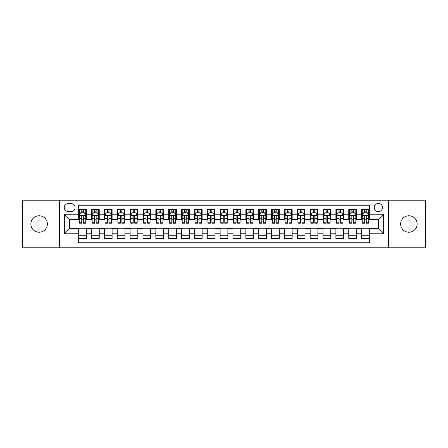 <?xml version="1.0" encoding="UTF-8"?>
<svg xmlns="http://www.w3.org/2000/svg" width="448" height="448" viewBox="0 0 448 448"><rect width="100%" height="100%" fill="white"/><g stroke="black" fill="none" stroke-linecap="round" stroke-linejoin="round"><path stroke-width="0.67" d="M408.878 215.768A8.232 8.232 0 0 0 400.646 224A8.232 8.232 0 0 0 408.878 232.232A8.232 8.232 0 0 0 417.11 224A8.232 8.232 0 0 0 408.878 215.768M39.122 215.768A8.232 8.232 0 0 0 30.89 224A8.232 8.232 0 0 0 39.122 232.232A8.232 8.232 0 0 0 47.354 224A8.232 8.232 0 0 0 39.122 215.768M378.336 203.42A4.116 4.116 0 0 0 374.22 207.536A4.116 4.116 0 0 0 378.336 211.652A4.116 4.116 0 0 0 382.452 207.536A4.116 4.116 0 0 0 378.336 203.42M388.623 247.794L425.6 247.794L425.6 200.206L388.623 200.206L388.623 247.794L59.377 247.794L59.377 200.206L22.4 200.206L22.4 247.794L59.377 247.794M369.331 209.53L361.614 209.53L361.614 214.228L356.474 214.228L356.474 219.369L361.614 219.369L361.614 214.228M356.474 214.228L356.474 209.53L348.757 209.53L348.757 214.228L343.61 214.228L343.61 219.369L348.757 219.369L348.757 214.228M343.61 214.228L343.61 209.53L335.894 209.53L335.894 214.228L330.747 214.228L330.747 219.369L335.894 219.369L335.894 214.228M330.747 214.228L330.747 209.53L323.03 209.53L323.03 214.228L317.89 214.228L317.89 219.369L323.03 219.369L323.03 214.228M317.89 214.228L317.89 209.53L310.173 209.53L310.173 214.228L305.026 214.228L305.026 219.369L310.173 219.369L310.173 214.228M305.026 214.228L305.026 209.53L297.31 209.53L297.31 214.228L292.163 214.228L292.163 219.369L297.31 219.369L297.31 214.228M292.163 214.228L292.163 209.53L284.446 209.53L284.446 214.228L279.306 214.228L279.306 219.369L284.446 219.369L284.446 214.228M279.306 214.228L279.306 209.53L271.589 209.53L271.589 214.228L266.442 214.228L266.442 219.369L271.589 219.369L271.589 214.228M266.442 214.228L266.442 209.53L258.726 209.53L258.726 214.228L253.579 214.228L253.579 219.369L258.726 219.369L258.726 214.228M253.579 214.228L253.579 209.53L245.862 209.53L245.862 214.228L240.722 214.228L240.722 219.369L245.862 219.369L245.862 214.228M240.722 214.228L240.722 209.53L233.005 209.53L233.005 214.228L227.858 214.228L227.858 219.369L233.005 219.369L233.005 214.228M227.858 214.228L227.858 209.53L220.142 209.53L220.142 214.228L214.995 214.228L214.995 219.369L220.142 219.369L220.142 214.228M214.995 214.228L214.995 209.53L207.278 209.53L207.278 214.228L202.138 214.228L202.138 219.369L207.278 219.369L207.278 214.228M202.138 214.228L202.138 209.53L194.421 209.53L194.421 214.228L189.274 214.228L189.274 219.369L194.421 219.369L194.421 214.228M189.274 214.228L189.274 209.53L181.558 209.53L181.558 214.228L176.411 214.228L176.411 219.369L181.558 219.369L181.558 214.228M176.411 214.228L176.411 209.53L168.694 209.53L168.694 214.228L163.554 214.228L163.554 219.369L168.694 219.369L168.694 214.228M163.554 214.228L163.554 209.53L155.837 209.53L155.837 214.228L150.69 214.228L150.69 219.369L155.837 219.369L155.837 214.228M150.69 214.228L150.69 209.53L142.974 209.53L142.974 214.228L137.827 214.228L137.827 219.369L142.974 219.369L142.974 214.228M137.827 214.228L137.827 209.53L130.11 209.53L130.11 214.228L124.97 214.228L124.97 219.369L130.11 219.369L130.11 214.228M124.97 214.228L124.97 209.53L117.253 209.53L117.253 214.228L112.106 214.228L112.106 219.369L117.253 219.369L117.253 214.228M112.106 214.228L112.106 209.53L104.39 209.53L104.39 214.228L99.243 214.228L99.243 219.369L104.39 219.369L104.39 214.228M99.243 214.228L99.243 209.53L91.526 209.53L91.526 219.369L86.386 219.369L86.386 209.53L78.669 209.53M78.669 238.47L86.386 238.47L86.386 228.631L91.526 228.631L91.526 238.47L99.243 238.47L99.243 228.631L104.39 228.631L104.39 233.772L99.243 233.772M104.39 233.772L104.39 238.47L112.106 238.47L112.106 228.631L117.253 228.631L117.253 233.772L112.106 233.772M117.253 233.772L117.253 238.47L124.97 238.47L124.97 228.631L130.11 228.631L130.11 233.772L124.97 233.772M130.11 233.772L130.11 238.47L137.827 238.47L137.827 228.631L142.974 228.631L142.974 233.772L137.827 233.772M142.974 233.772L142.974 238.47L150.69 238.47L150.69 228.631L155.837 228.631L155.837 233.772L150.69 233.772M155.837 233.772L155.837 238.47L163.554 238.47L163.554 228.631L168.694 228.631L168.694 233.772L163.554 233.772M168.694 233.772L168.694 238.47L176.411 238.47L176.411 228.631L181.558 228.631L181.558 233.772L176.411 233.772M181.558 233.772L181.558 238.47L189.274 238.47L189.274 228.631L194.421 228.631L194.421 233.772L189.274 233.772M194.421 233.772L194.421 238.47L202.138 238.47L202.138 228.631L207.278 228.631L207.278 233.772L202.138 233.772M207.278 233.772L207.278 238.47L214.995 238.47L214.995 228.631L220.142 228.631L220.142 233.772L214.995 233.772M220.142 233.772L220.142 238.47L227.858 238.47L227.858 228.631L233.005 228.631L233.005 233.772L227.858 233.772M233.005 233.772L233.005 238.47L240.722 238.47L240.722 228.631L245.862 228.631L245.862 233.772L240.722 233.772M245.862 233.772L245.862 238.47L253.579 238.47L253.579 228.631L258.726 228.631L258.726 233.772L253.579 233.772M258.726 233.772L258.726 238.47L266.442 238.47L266.442 228.631L271.589 228.631L271.589 233.772L266.442 233.772M271.589 233.772L271.589 238.47L279.306 238.47L279.306 228.631L284.446 228.631L284.446 233.772L279.306 233.772M284.446 233.772L284.446 238.47L292.163 238.47L292.163 228.631L297.31 228.631L297.31 233.772L292.163 233.772M297.31 233.772L297.31 238.47L305.026 238.47L305.026 228.631L310.173 228.631L310.173 233.772L305.026 233.772M310.173 233.772L310.173 238.47L317.89 238.47L317.89 228.631L323.03 228.631L323.03 233.772L317.89 233.772M323.03 233.772L323.03 238.47L330.747 238.47L330.747 228.631L335.894 228.631L335.894 233.772L330.747 233.772M335.894 233.772L335.894 238.47L343.61 238.47L343.61 228.631L348.757 228.631L348.757 233.772L343.61 233.772M348.757 233.772L348.757 238.47L356.474 238.47L356.474 228.631L361.614 228.631L361.614 233.772L356.474 233.772M68.253 211.523L71.081 211.523A3.987 3.987 0 0 0 75.068 207.536A3.987 3.987 0 0 0 71.081 203.549L68.253 203.549A3.987 3.987 0 0 0 64.266 207.536A3.987 3.987 0 0 0 68.253 211.523M388.623 200.206L59.377 200.206M369.331 214.228L369.331 205.223L78.669 205.223L78.669 219.369L69.664 219.369L69.664 228.631L78.669 228.631L78.669 242.777L369.331 242.777L369.331 228.631L378.336 228.631L378.336 219.369L369.331 219.369L369.331 214.228L383.477 214.228L383.477 233.772L369.331 233.772M78.669 233.772L64.523 233.772L64.523 214.228L78.669 214.228M361.614 233.772L361.614 238.47L369.331 238.47M78.669 212.744L79.313 212.744M81.754 212.744L83.3 212.744M85.742 212.744L86.386 212.744M78.669 219.24L79.313 219.24M81.754 219.24L83.3 219.24M85.742 219.24L86.386 219.24M78.669 228.76L86.386 228.76M78.669 235.256L86.386 235.256M91.526 219.24L92.17 219.24M94.618 219.24L96.158 219.24M98.605 219.24L99.243 219.24M91.526 212.744L92.17 212.744M94.618 212.744L96.158 212.744M98.605 212.744L99.243 212.744M91.526 228.76L99.243 228.76M91.526 235.256L99.243 235.256M104.39 228.76L112.106 228.76M104.39 235.256L112.106 235.256M104.39 212.744L105.034 212.744M107.475 212.744L109.021 212.744M111.462 212.744L112.106 212.744M104.39 219.24L105.034 219.24M107.475 219.24L109.021 219.24M111.462 219.24L112.106 219.24M117.253 228.76L124.97 228.76M117.253 235.256L124.97 235.256M117.253 212.744L117.897 212.744M120.338 212.744L121.884 212.744M124.326 212.744L124.97 212.744M117.253 219.24L117.897 219.24M120.338 219.24L121.884 219.24M124.326 219.24L124.97 219.24M130.11 228.76L137.827 228.76M130.11 235.256L137.827 235.256M130.11 212.744L130.754 212.744M133.202 212.744L134.742 212.744M137.189 212.744L137.827 212.744M130.11 219.24L130.754 219.24M133.202 219.24L134.742 219.24M137.189 219.24L137.827 219.24M142.974 228.76L150.69 228.76M142.974 235.256L150.69 235.256M142.974 212.744L143.618 212.744M146.059 212.744L147.605 212.744M150.046 212.744L150.69 212.744M142.974 219.24L143.618 219.24M146.059 219.24L147.605 219.24M150.046 219.24L150.69 219.24M155.837 228.76L163.554 228.76M155.837 235.256L163.554 235.256M155.837 212.744L156.481 212.744M158.922 212.744L160.468 212.744M162.91 212.744L163.554 212.744M155.837 219.24L156.481 219.24M158.922 219.24L160.468 219.24M162.91 219.24L163.554 219.24M168.694 228.76L176.411 228.76M168.694 235.256L176.411 235.256M168.694 212.744L169.338 212.744M171.786 212.744L173.326 212.744M175.773 212.744L176.411 212.744M168.694 219.24L169.338 219.24M171.786 219.24L173.326 219.24M175.773 219.24L176.411 219.24M181.558 228.76L189.274 228.76M181.558 235.256L189.274 235.256M181.558 212.744L182.202 212.744M184.643 212.744L186.189 212.744M188.63 212.744L189.274 212.744M181.558 219.24L182.202 219.24M184.643 219.24L186.189 219.24M188.63 219.24L189.274 219.24M194.421 228.76L202.138 228.76M194.421 235.256L202.138 235.256M194.421 212.744L195.065 212.744M197.506 212.744L199.046 212.744M201.494 212.744L202.138 212.744M194.421 219.24L195.065 219.24M197.506 219.24L199.046 219.24M201.494 219.24L202.138 219.24M207.278 228.76L214.995 228.76M207.278 235.256L214.995 235.256M207.278 212.744L207.922 212.744M210.37 212.744L211.91 212.744M214.357 212.744L214.995 212.744M207.278 219.24L207.922 219.24M210.37 219.24L211.91 219.24M214.357 219.24L214.995 219.24M220.142 228.76L227.858 228.76M220.142 235.256L227.858 235.256M220.142 212.744L220.786 212.744M223.227 212.744L224.773 212.744M227.214 212.744L227.858 212.744M220.142 219.24L220.786 219.24M223.227 219.24L224.773 219.24M227.214 219.24L227.858 219.24M233.005 228.76L240.722 228.76M233.005 235.256L240.722 235.256M233.005 212.744L233.643 212.744M236.09 212.744L237.63 212.744M240.078 212.744L240.722 212.744M233.005 219.24L233.643 219.24M236.09 219.24L237.63 219.24M240.078 219.24L240.722 219.24M245.862 228.76L253.579 228.76M245.862 235.256L253.579 235.256M245.862 212.744L246.506 212.744M248.954 212.744L250.494 212.744M252.935 212.744L253.579 212.744M245.862 219.24L246.506 219.24M248.954 219.24L250.494 219.24M252.935 219.24L253.579 219.24M258.726 228.76L266.442 228.76M258.726 235.256L266.442 235.256M258.726 212.744L259.37 212.744M261.811 212.744L263.357 212.744M265.798 212.744L266.442 212.744M258.726 219.24L259.37 219.24M261.811 219.24L263.357 219.24M265.798 219.24L266.442 219.24M271.589 228.76L279.306 228.76M271.589 235.256L279.306 235.256M271.589 212.744L272.227 212.744M274.674 212.744L276.214 212.744M278.662 212.744L279.306 212.744M271.589 219.24L272.227 219.24M274.674 219.24L276.214 219.24M278.662 219.24L279.306 219.24M284.446 228.76L292.163 228.76M284.446 235.256L292.163 235.256M284.446 212.744L285.09 212.744M287.532 212.744L289.078 212.744M291.519 212.744L292.163 212.744M284.446 219.24L285.09 219.24M287.532 219.24L289.078 219.24M291.519 219.24L292.163 219.24M297.31 228.76L305.026 228.76M297.31 235.256L305.026 235.256M297.31 212.744L297.954 212.744M300.395 212.744L301.941 212.744M304.382 212.744L305.026 212.744M297.31 219.24L297.954 219.24M300.395 219.24L301.941 219.24M304.382 219.24L305.026 219.24M310.173 228.76L317.89 228.76M310.173 235.256L317.89 235.256M310.173 212.744L310.811 212.744M313.258 212.744L314.798 212.744M317.246 212.744L317.89 212.744M310.173 219.24L310.811 219.24M313.258 219.24L314.798 219.24M317.246 219.24L317.89 219.24M323.03 228.76L330.747 228.76M323.03 235.256L330.747 235.256M323.03 212.744L323.674 212.744M326.116 212.744L327.662 212.744M330.103 212.744L330.747 212.744M323.03 219.24L323.674 219.24M326.116 219.24L327.662 219.24M330.103 219.24L330.747 219.24M335.894 228.76L343.61 228.76M335.894 235.256L343.61 235.256M335.894 212.744L336.538 212.744M338.979 212.744L340.525 212.744M342.966 212.744L343.61 212.744M335.894 219.24L336.538 219.24M338.979 219.24L340.525 219.24M342.966 219.24L343.61 219.24M348.757 228.76L356.474 228.76M348.757 235.256L356.474 235.256M348.757 212.744L349.395 212.744M351.842 212.744L353.382 212.744M355.83 212.744L356.474 212.744M348.757 219.24L349.395 219.24M351.842 219.24L353.382 219.24M355.83 219.24L356.474 219.24M361.614 228.76L369.331 228.76M361.614 235.256L369.331 235.256M361.614 212.744L362.258 212.744M364.7 212.744L366.246 212.744M368.687 212.744L369.331 212.744M361.614 219.24L362.258 219.24M364.7 219.24L366.246 219.24M368.687 219.24L369.331 219.24M69.664 219.369L64.523 214.228M69.664 228.631L64.523 233.772M383.477 214.228L378.336 219.369M383.477 233.772L378.336 228.631M83.3 211.204L81.754 211.204M85.742 222.18L83.3 222.18L83.3 223.227L85.742 223.227L85.742 215.382L84.454 212.811L80.595 212.811L79.313 215.382L79.313 223.227L81.754 223.227L81.754 222.18L79.313 222.18M79.313 215.382L79.313 209.53M85.742 215.382L85.742 209.53M81.754 212.811L81.754 209.53M83.3 209.53L83.3 212.811M83.3 222.18L83.3 216.345C82.785 215.359 82.27 215.359 81.754 216.345L81.754 222.18M96.158 211.204L94.618 211.204M98.605 222.18L96.158 222.18L96.158 223.227L98.605 223.227L98.605 215.382L97.317 212.811L93.458 212.811L92.17 215.382L92.17 223.227L94.618 223.227L94.618 222.18L92.17 222.18M92.17 215.382L92.17 209.53M98.605 215.382L98.605 209.53M94.618 212.811L94.618 209.53M96.158 209.53L96.158 212.811M96.158 222.18L96.158 216.345C95.648 215.359 95.133 215.359 94.618 216.345L94.618 222.18M109.021 211.204L107.475 211.204M111.462 222.18L109.021 222.18L109.021 223.227L111.462 223.227L111.462 215.382L110.18 212.811L106.322 212.811L105.034 215.382L105.034 223.227L107.475 223.227L107.475 222.18L105.034 222.18M105.034 215.382L105.034 209.53M111.462 215.382L111.462 209.53M107.475 212.811L107.475 209.53M109.021 209.53L109.021 212.811M109.021 222.18L109.021 216.345C108.506 215.359 107.99 215.359 107.475 216.345L107.475 222.18M121.884 211.204L120.338 211.204M124.326 222.18L121.884 222.18L121.884 223.227L124.326 223.227L124.326 215.382L123.038 212.811L119.179 212.811L117.897 215.382L117.897 223.227L120.338 223.227L120.338 222.18L117.897 222.18M117.897 215.382L117.897 209.53M124.326 215.382L124.326 209.53M120.338 212.811L120.338 209.53M121.884 209.53L121.884 212.811M121.884 222.18L121.884 216.345C121.369 215.359 120.854 215.359 120.338 216.345L120.338 222.18M134.742 211.204L133.202 211.204M137.189 222.18L134.742 222.18L134.742 223.227L137.189 223.227L137.189 215.382L135.901 212.811L132.042 212.811L130.754 215.382L130.754 223.227L133.202 223.227L133.202 222.18L130.754 222.18M130.754 215.382L130.754 209.53M137.189 215.382L137.189 209.53M133.202 212.811L133.202 209.53M134.742 209.53L134.742 212.811M134.742 222.18L134.742 216.345C134.232 215.359 133.717 215.359 133.202 216.345L133.202 222.18M147.605 211.204L146.059 211.204M150.046 222.18L147.605 222.18L147.605 223.227L150.046 223.227L150.046 215.382L148.764 212.811L144.906 212.811L143.618 215.382L143.618 223.227L146.059 223.227L146.059 222.18L143.618 222.18M143.618 215.382L143.618 209.53M150.046 215.382L150.046 209.53M146.059 212.811L146.059 209.53M147.605 209.53L147.605 212.811M147.605 222.18L147.605 216.345C147.09 215.359 146.574 215.359 146.059 216.345L146.059 222.18M160.468 211.204L158.922 211.204M162.91 222.18L160.468 222.18L160.468 223.227L162.91 223.227L162.91 215.382L161.622 212.811L157.763 212.811L156.481 215.382L156.481 223.227L158.922 223.227L158.922 222.18L156.481 222.18M156.481 215.382L156.481 209.53M162.91 215.382L162.91 209.53M158.922 212.811L158.922 209.53M160.468 209.53L160.468 212.811M160.468 222.18L160.468 216.345C159.953 215.359 159.438 215.359 158.922 216.345L158.922 222.18M173.326 211.204L171.786 211.204M175.773 222.18L173.326 222.18L173.326 223.227L175.773 223.227L175.773 215.382L174.485 212.811L170.626 212.811L169.338 215.382L169.338 223.227L171.786 223.227L171.786 222.18L169.338 222.18M169.338 215.382L169.338 209.53M175.773 215.382L175.773 209.53M171.786 212.811L171.786 209.53M173.326 209.53L173.326 212.811M173.326 222.18L173.326 216.345C172.81 215.359 172.301 215.359 171.786 216.345L171.786 222.18M186.189 211.204L184.643 211.204M188.63 222.18L186.189 222.18L186.189 223.227L188.63 223.227L188.63 215.382L187.348 212.811L183.49 212.811L182.202 215.382L182.202 223.227L184.643 223.227L184.643 222.18L182.202 222.18M182.202 215.382L182.202 209.53M188.63 215.382L188.63 209.53M184.643 212.811L184.643 209.53M186.189 209.53L186.189 212.811M186.189 222.18L186.189 216.345C185.674 215.359 185.158 215.359 184.643 216.345L184.643 222.18M199.046 211.204L197.506 211.204M201.494 222.18L199.046 222.18L199.046 223.227L201.494 223.227L201.494 215.382L200.206 212.811L196.347 212.811L195.065 215.382L195.065 223.227L197.506 223.227L197.506 222.18L195.065 222.18M195.065 215.382L195.065 209.53M201.494 215.382L201.494 209.53M197.506 212.811L197.506 209.53M199.046 209.53L199.046 212.811M199.046 222.18L199.046 216.345C198.537 215.359 198.022 215.359 197.506 216.345L197.506 222.18M211.91 211.204L210.37 211.204M214.357 222.18L211.91 222.18L211.91 223.227L214.357 223.227L214.357 215.382L213.069 212.811L209.21 212.811L207.922 215.382L207.922 223.227L210.37 223.227L210.37 222.18L207.922 222.18M207.922 215.382L207.922 209.53M214.357 215.382L214.357 209.53M210.37 212.811L210.37 209.53M211.91 209.53L211.91 212.811M211.91 222.18L211.91 216.345C211.394 215.359 210.885 215.359 210.37 216.345L210.37 222.18M224.773 211.204L223.227 211.204M227.214 222.18L224.773 222.18L224.773 223.227L227.214 223.227L227.214 215.382L225.926 212.811L222.074 212.811L220.786 215.382L220.786 223.227L223.227 223.227L223.227 222.18L220.786 222.18M220.786 215.382L220.786 209.53M227.214 215.382L227.214 209.53M223.227 212.811L223.227 209.53M224.773 209.53L224.773 212.811M224.773 222.18L224.773 216.345C224.258 215.359 223.742 215.359 223.227 216.345L223.227 222.18M237.63 211.204L236.09 211.204M240.078 222.18L237.63 222.18L237.63 223.227L240.078 223.227L240.078 215.382L238.79 212.811L234.931 212.811L233.643 215.382L233.643 223.227L236.09 223.227L236.09 222.18L233.643 222.18M233.643 215.382L233.643 209.53M240.078 215.382L240.078 209.53M236.09 212.811L236.09 209.53M237.63 209.53L237.63 212.811M237.63 222.18L237.63 216.345C237.121 215.359 236.606 215.359 236.09 216.345L236.09 222.18M250.494 211.204L248.954 211.204M252.935 222.18L250.494 222.18L250.494 223.227L252.935 223.227L252.935 215.382L251.653 212.811L247.794 212.811L246.506 215.382L246.506 223.227L248.954 223.227L248.954 222.18L246.506 222.18M246.506 215.382L246.506 209.53M252.935 215.382L252.935 209.53M248.954 212.811L248.954 209.53M250.494 209.53L250.494 212.811M250.494 222.18L250.494 216.345C249.978 215.359 249.463 215.359 248.954 216.345L248.954 222.18M263.357 211.204L261.811 211.204M265.798 222.18L263.357 222.18L263.357 223.227L265.798 223.227L265.798 215.382L264.51 212.811L260.652 212.811L259.37 215.382L259.37 223.227L261.811 223.227L261.811 222.18L259.37 222.18M259.37 215.382L259.37 209.53M265.798 215.382L265.798 209.53M261.811 212.811L261.811 209.53M263.357 209.53L263.357 212.811M263.357 222.18L263.357 216.345C262.842 215.359 262.326 215.359 261.811 216.345L261.811 222.18M276.214 211.204L274.674 211.204M278.662 222.18L276.214 222.18L276.214 223.227L278.662 223.227L278.662 215.382L277.374 212.811L273.515 212.811L272.227 215.382L272.227 223.227L274.674 223.227L274.674 222.18L272.227 222.18M272.227 215.382L272.227 209.53M278.662 215.382L278.662 209.53M274.674 212.811L274.674 209.53M276.214 209.53L276.214 212.811M276.214 222.18L276.214 216.345C275.705 215.359 275.19 215.359 274.674 216.345L274.674 222.18M289.078 211.204L287.532 211.204M291.519 222.18L289.078 222.18L289.078 223.227L291.519 223.227L291.519 215.382L290.237 212.811L286.378 212.811L285.09 215.382L285.09 223.227L287.532 223.227L287.532 222.18L285.09 222.18M285.09 215.382L285.09 209.53M291.519 215.382L291.519 209.53M287.532 212.811L287.532 209.53M289.078 209.53L289.078 212.811M289.078 222.18L289.078 216.345C288.562 215.359 288.047 215.359 287.532 216.345L287.532 222.18M301.941 211.204L300.395 211.204M304.382 222.18L301.941 222.18L301.941 223.227L304.382 223.227L304.382 215.382L303.094 212.811L299.236 212.811L297.954 215.382L297.954 223.227L300.395 223.227L300.395 222.18L297.954 222.18M297.954 215.382L297.954 209.53M304.382 215.382L304.382 209.53M300.395 212.811L300.395 209.53M301.941 209.53L301.941 212.811M301.941 222.18L301.941 216.345C301.426 215.359 300.91 215.359 300.395 216.345L300.395 222.18M314.798 211.204L313.258 211.204M317.246 222.18L314.798 222.18L314.798 223.227L317.246 223.227L317.246 215.382L315.958 212.811L312.099 212.811L310.811 215.382L310.811 223.227L313.258 223.227L313.258 222.18L310.811 222.18M310.811 215.382L310.811 209.53M317.246 215.382L317.246 209.53M313.258 212.811L313.258 209.53M314.798 209.53L314.798 212.811M314.798 222.18L314.798 216.345C314.289 215.359 313.774 215.359 313.258 216.345L313.258 222.18M327.662 211.204L326.116 211.204M330.103 222.18L327.662 222.18L327.662 223.227L330.103 223.227L330.103 215.382L328.821 212.811L324.962 212.811L323.674 215.382L323.674 223.227L326.116 223.227L326.116 222.18L323.674 222.18M323.674 215.382L323.674 209.53M330.103 215.382L330.103 209.53M326.116 212.811L326.116 209.53M327.662 209.53L327.662 212.811M327.662 222.18L327.662 216.345C327.146 215.359 326.631 215.359 326.116 216.345L326.116 222.18M340.525 211.204L338.979 211.204M342.966 222.18L340.525 222.18L340.525 223.227L342.966 223.227L342.966 215.382L341.678 212.811L337.82 212.811L336.538 215.382L336.538 223.227L338.979 223.227L338.979 222.18L336.538 222.18M336.538 215.382L336.538 209.53M342.966 215.382L342.966 209.53M338.979 212.811L338.979 209.53M340.525 209.53L340.525 212.811M340.525 222.18L340.525 216.345C340.01 215.359 339.494 215.359 338.979 216.345L338.979 222.18M353.382 211.204L351.842 211.204M355.83 222.18L353.382 222.18L353.382 223.227L355.83 223.227L355.83 215.382L354.542 212.811L350.683 212.811L349.395 215.382L349.395 223.227L351.842 223.227L351.842 222.18L349.395 222.18M349.395 215.382L349.395 209.53M355.83 215.382L355.83 209.53M351.842 212.811L351.842 209.53M353.382 209.53L353.382 212.811M353.382 222.18L353.382 216.345C352.873 215.359 352.358 215.359 351.842 216.345L351.842 222.18M366.246 211.204L364.7 211.204M368.687 222.18L366.246 222.18L366.246 223.227L368.687 223.227L368.687 215.382L367.405 212.811L363.546 212.811L362.258 215.382L362.258 223.227L364.7 223.227L364.7 222.18L362.258 222.18M362.258 215.382L362.258 209.53M368.687 215.382L368.687 209.53M364.7 212.811L364.7 209.53M366.246 209.53L366.246 212.811M366.246 222.18L366.246 216.345C365.73 215.359 365.215 215.359 364.7 216.345L364.7 222.18M91.526 233.772L86.386 233.772M91.526 214.228L86.386 214.228M85.708 215.32L79.341 215.32M79.313 213.517L80.242 213.517M84.812 213.517L85.742 213.517M81.754 218.366L79.313 218.366M85.742 218.366L83.3 218.366M83.3 212.022L81.754 212.022M98.571 215.32L92.204 215.32M92.17 213.517L93.106 213.517M97.67 213.517L98.605 213.517M94.618 218.366L92.17 218.366M98.605 218.366L96.158 218.366M96.158 212.022L94.618 212.022M111.434 215.32L105.067 215.32M105.034 213.517L105.963 213.517M110.533 213.517L111.462 213.517M107.475 218.366L105.034 218.366M111.462 218.366L109.021 218.366M109.021 212.022L107.475 212.022M124.292 215.32L117.925 215.32M117.897 213.517L118.826 213.517M123.39 213.517L124.326 213.517M120.338 218.366L117.897 218.366M124.326 218.366L121.884 218.366M121.884 212.022L120.338 212.022M137.155 215.32L130.788 215.32M130.754 213.517L131.69 213.517M136.254 213.517L137.189 213.517M133.202 218.366L130.754 218.366M137.189 218.366L134.742 218.366M134.742 212.022L133.202 212.022M150.018 215.32L143.651 215.32M143.618 213.517L144.547 213.517M149.117 213.517L150.046 213.517M146.059 218.366L143.618 218.366M150.046 218.366L147.605 218.366M147.605 212.022L146.059 212.022M162.876 215.32L156.509 215.32M156.481 213.517L157.41 213.517M161.974 213.517L162.91 213.517M158.922 218.366L156.481 218.366M162.91 218.366L160.468 218.366M160.468 212.022L158.922 212.022M175.739 215.32L169.372 215.32M169.338 213.517L170.274 213.517M174.838 213.517L175.773 213.517M171.786 218.366L169.338 218.366M175.773 218.366L173.326 218.366M173.326 212.022L171.786 212.022M188.597 215.32L182.235 215.32M182.202 213.517L183.131 213.517M187.701 213.517L188.63 213.517M184.643 218.366L182.202 218.366M188.63 218.366L186.189 218.366M186.189 212.022L184.643 212.022M201.46 215.32L195.093 215.32M195.065 213.517L195.994 213.517M200.558 213.517L201.494 213.517M197.506 218.366L195.065 218.366M201.494 218.366L199.046 218.366M199.046 212.022L197.506 212.022M214.323 215.32L207.956 215.32M207.922 213.517L208.858 213.517M213.422 213.517L214.357 213.517M210.37 218.366L207.922 218.366M214.357 218.366L211.91 218.366M211.91 212.022L210.37 212.022M227.181 215.32L220.819 215.32M220.786 213.517L221.715 213.517M226.285 213.517L227.214 213.517M223.227 218.366L220.786 218.366M227.214 218.366L224.773 218.366M224.773 212.022L223.227 212.022M240.044 215.32L233.677 215.32M233.643 213.517L234.578 213.517M239.142 213.517L240.078 213.517M236.09 218.366L233.643 218.366M240.078 218.366L237.63 218.366M237.63 212.022L236.09 212.022M252.907 215.32L246.54 215.32M246.506 213.517L247.442 213.517M252.006 213.517L252.935 213.517M248.954 218.366L246.506 218.366M252.935 218.366L250.494 218.366M250.494 212.022L248.954 212.022M265.765 215.32L259.403 215.32M259.37 213.517L260.299 213.517M264.869 213.517L265.798 213.517M261.811 218.366L259.37 218.366M265.798 218.366L263.357 218.366M263.357 212.022L261.811 212.022M278.628 215.32L272.261 215.32M272.227 213.517L273.162 213.517M277.726 213.517L278.662 213.517M274.674 218.366L272.227 218.366M278.662 218.366L276.214 218.366M276.214 212.022L274.674 212.022M291.491 215.32L285.124 215.32M285.09 213.517L286.026 213.517M290.59 213.517L291.519 213.517M287.532 218.366L285.09 218.366M291.519 218.366L289.078 218.366M289.078 212.022L287.532 212.022M304.349 215.32L297.982 215.32M297.954 213.517L298.883 213.517M303.453 213.517L304.382 213.517M300.395 218.366L297.954 218.366M304.382 218.366L301.941 218.366M301.941 212.022L300.395 212.022M317.212 215.32L310.845 215.32M310.811 213.517L311.746 213.517M316.31 213.517L317.246 213.517M313.258 218.366L310.811 218.366M317.246 218.366L314.798 218.366M314.798 212.022L313.258 212.022M330.075 215.32L323.708 215.32M323.674 213.517L324.61 213.517M329.174 213.517L330.103 213.517M326.116 218.366L323.674 218.366M330.103 218.366L327.662 218.366M327.662 212.022L326.116 212.022M342.933 215.32L336.566 215.32M336.538 213.517L337.467 213.517M342.037 213.517L342.966 213.517M338.979 218.366L336.538 218.366M342.966 218.366L340.525 218.366M340.525 212.022L338.979 212.022M355.796 215.32L349.429 215.32M349.395 213.517L350.33 213.517M354.894 213.517L355.83 213.517M351.842 218.366L349.395 218.366M355.83 218.366L353.382 218.366M353.382 212.022L351.842 212.022M368.659 215.32L362.292 215.32M362.258 213.517L363.188 213.517M367.758 213.517L368.687 213.517M364.7 218.366L362.258 218.366M368.687 218.366L366.246 218.366M366.246 212.022L364.7 212.022"/></g></svg>
